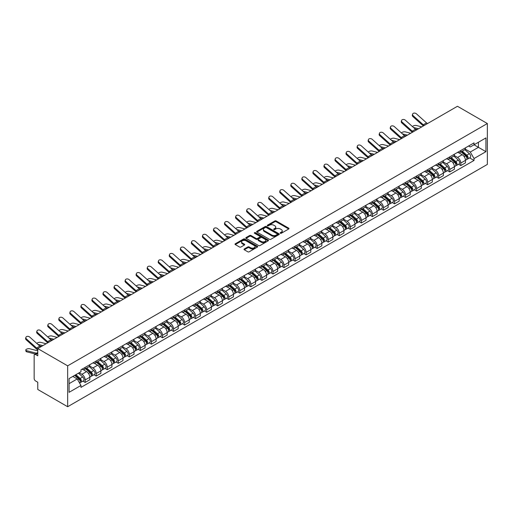 <?xml version="1.0" encoding="UTF-8"?>
<svg xmlns="http://www.w3.org/2000/svg" width="513" height="513" viewBox="0 0 513 513"><rect width="100%" height="100%" fill="white"/><g stroke="black" fill="none" stroke-linecap="round" stroke-linejoin="round"><path stroke-width="0.77" d="M280.354 233.248A0.686 0.398 0 0 0 281.329 233.248L288.716 228.984A0.981 0.571 0 0 0 289.005 228.58A0.981 0.571 0 0 0 288.716 228.176L276.206 220.956A0.981 0.571 0 0 0 274.814 220.956L267.427 225.22A0.686 0.398 0 0 0 268.402 225.778L269.357 225.226A3.149 1.815 0 0 1 273.807 225.226L274.846 225.829A3.149 1.815 0 0 1 275.77 227.118A3.149 1.815 0 0 1 274.846 228.4L273.891 228.952A0.686 0.398 0 0 0 274.865 229.516L275.821 228.965A3.149 1.815 0 0 1 280.271 228.965L281.316 229.561A3.149 1.815 0 0 1 282.233 230.85A3.149 1.815 0 0 1 281.316 232.132L280.354 232.684A0.686 0.398 0 0 0 280.354 233.248L280.354 232.684M244.297 248.972A0.981 0.571 0 0 0 244.008 249.369A0.981 0.571 0 0 0 244.297 249.773L247.805 251.8A0.981 0.571 0 0 0 249.196 251.8L257.398 247.061A0.981 0.571 0 0 0 257.686 246.663A0.981 0.571 0 0 0 257.398 246.259L244.887 239.032A0.981 0.571 0 0 0 243.495 239.032L235.294 243.771A0.981 0.571 0 0 0 235.005 244.175A0.981 0.571 0 0 0 235.294 244.573L239.533 247.022A0.981 0.571 0 0 0 240.924 247.022L244.432 244.996A0.981 0.571 0 0 0 244.72 244.592A0.981 0.571 0 0 0 244.432 244.194L242.335 242.976A2.629 1.52 0 0 1 241.559 241.905A2.629 1.52 0 0 1 243.188 240.501A2.629 1.52 0 0 1 246.054 240.834L254.288 245.586A2.629 1.52 0 0 1 255.057 246.663A2.629 1.52 0 0 1 253.435 248.061A2.629 1.52 0 0 1 250.568 247.734L249.196 246.939A0.981 0.571 0 0 0 247.805 246.939L244.297 248.972L244.297 249.773M67.658 365.833L37.77 348.584L457.461 106.274L487.35 123.53L67.658 365.833L67.658 406.726L487.35 164.416L487.35 123.53M269.428 239.314A0.981 0.571 0 0 0 270.819 239.314L279.021 234.582A0.981 0.571 0 0 0 279.309 234.178A0.981 0.571 0 0 0 279.021 233.781L266.504 226.554A0.981 0.571 0 0 0 265.118 226.554L256.91 231.292A0.981 0.571 0 0 0 256.628 231.69A0.981 0.571 0 0 0 256.91 232.094L269.428 239.314M254.788 233.396A0.686 0.398 0 0 1 255.487 233.492L268.196 240.828L260.008 245.56A0.981 0.571 0 0 1 258.616 245.56L246.105 238.333L246.105 237.532A0.981 0.571 0 0 0 245.817 237.929A0.981 0.571 0 0 0 246.105 238.333M246.105 237.532L249.613 235.505A0.981 0.571 0 0 1 251.004 235.505L256.077 238.436A0.981 0.571 0 0 0 257.468 238.436L259.796 237.089A0.981 0.571 0 0 0 260.085 236.685A0.981 0.571 0 0 0 259.796 236.288L254.512 233.235A0.686 0.398 0 0 1 255.487 232.671L268.209 240.02A0.981 0.571 0 0 1 268.498 240.417A0.981 0.571 0 0 1 268.209 240.821L268.209 240.02M37.77 348.584L37.77 355.817L35.577 354.554A2.001 1.154 -120 0 0 34.576 354.451A2.001 1.154 -120 0 0 34.159 355.368L34.159 378.511A2.001 1.154 -120 0 0 35.577 380.967L37.77 382.23L37.77 389.47L67.658 406.726M460.789 150.514A4.604 2.661 60 0 1 459.84 152.585L464.509 149.886A4.604 2.661 -120 0 0 465.464 147.821M454.159 155.477L457.532 157.427A4.604 2.661 60 0 1 460.789 163.07L465.464 160.37A4.604 2.661 -120 0 0 462.207 154.727L458.866 152.797M465.464 160.37L465.464 162.865L460.789 165.564L458.551 164.269M459.84 152.585A4.604 2.661 60 0 1 457.57 152.374M460.789 163.07L460.789 165.564M449.741 156.895A4.604 2.661 60 0 1 448.792 158.966L453.466 156.266A4.604 2.661 -120 0 0 454.415 154.195M447.503 170.649L449.741 171.945L454.415 169.245L454.415 166.751A4.604 2.661 -120 0 0 451.158 161.108L447.817 159.177M448.792 158.966A4.604 2.661 60 0 1 446.522 158.754M443.11 161.858L446.483 163.807A4.604 2.661 60 0 1 449.741 169.45L449.741 171.945M438.692 163.275A4.604 2.661 60 0 1 437.743 165.34L442.418 162.64A4.604 2.661 -120 0 0 443.367 160.575M436.454 177.03L438.698 178.319L443.367 175.626L443.367 173.131A4.604 2.661 -120 0 0 440.109 167.488L436.768 165.552M437.743 165.34A4.604 2.661 60 0 1 435.473 165.135M432.061 168.232L435.434 170.181A4.604 2.661 60 0 1 438.698 175.824L438.698 178.319M427.65 169.656A4.604 2.661 60 0 1 426.694 171.72L431.369 169.021A4.604 2.661 -120 0 0 432.324 166.956M425.405 183.404L427.65 184.699L432.324 182L432.324 179.505A4.604 2.661 -120 0 0 429.06 173.862L425.719 171.932M426.694 171.72A4.604 2.661 60 0 1 424.424 171.515M421.013 174.612L424.392 176.562A4.604 2.661 60 0 1 427.65 182.205L427.65 184.699M416.601 176.03A4.604 2.661 60 0 1 415.645 178.101L420.32 175.401A4.604 2.661 -120 0 0 421.276 173.33M414.357 189.784L416.601 191.08L421.276 188.38L421.276 185.886A4.604 2.661 -120 0 0 418.018 180.243L414.671 178.312M415.645 178.101A4.604 2.661 60 0 1 413.375 177.889M409.964 180.993L413.343 182.942A4.604 2.661 60 0 1 416.601 188.585L416.601 191.08M405.552 182.41A4.604 2.661 60 0 1 404.597 184.475L409.271 181.782A4.604 2.661 -120 0 0 410.227 179.71M403.308 196.165L405.552 197.454L410.227 194.76L410.227 192.266A4.604 2.661 -120 0 0 406.969 186.623L403.622 184.693M404.597 184.475A4.604 2.661 60 0 1 402.327 184.27M398.915 187.373L402.295 189.323A4.604 2.661 60 0 1 405.552 194.966L405.552 197.454M394.503 188.79A4.604 2.661 60 0 1 393.548 190.855L398.223 188.156A4.604 2.661 -120 0 0 399.178 186.091M392.259 202.539L394.503 203.834L399.178 201.134L399.178 198.64A4.604 2.661 -120 0 0 395.921 192.997L392.573 191.067M393.548 190.855A4.604 2.661 60 0 1 391.278 190.65M387.866 193.747L391.246 195.697A4.604 2.661 60 0 1 394.503 201.34L394.503 203.834M383.455 195.164A4.604 2.661 60 0 1 382.499 197.236L387.174 194.536A4.604 2.661 -120 0 0 388.129 192.471M381.21 208.919L383.455 210.215L388.129 207.515L388.129 205.02A4.604 2.661 -120 0 0 384.872 199.377L381.525 197.447M382.499 197.236A4.604 2.661 60 0 1 380.229 197.024M376.818 200.128L380.197 202.077A4.604 2.661 60 0 1 383.455 207.72L383.455 210.215M372.406 201.545A4.604 2.661 60 0 1 371.45 203.616L376.125 200.916A4.604 2.661 -120 0 0 377.081 198.845M370.168 215.3L372.406 216.595L377.081 213.895L377.081 211.401A4.604 2.661 -120 0 0 373.823 205.758L370.476 203.828M371.45 203.616A4.604 2.661 60 0 1 369.187 203.404M365.775 206.508L369.148 208.458A4.604 2.661 60 0 1 372.406 214.101L372.406 216.595M361.357 207.925A4.604 2.661 60 0 1 360.402 209.99L365.076 207.297A4.604 2.661 -120 0 0 366.032 205.226M359.119 221.68L361.357 222.969L366.032 220.276L366.032 217.781A4.604 2.661 -120 0 0 362.774 212.138L359.427 210.202M360.402 209.99A4.604 2.661 60 0 1 358.138 209.785M354.727 212.889L358.1 214.832A4.604 2.661 60 0 1 361.357 220.475L361.357 222.969M350.308 214.306A4.604 2.661 60 0 1 349.353 216.371L354.028 213.671A4.604 2.661 -120 0 0 354.983 211.606M348.07 228.054L350.308 229.349L354.983 226.65L354.983 224.155A4.604 2.661 -120 0 0 351.726 218.512L348.378 216.582M349.353 216.371A4.604 2.661 60 0 1 347.089 216.165M343.678 219.263L347.051 221.212A4.604 2.661 60 0 1 350.308 226.855L350.308 229.349M339.26 220.68A4.604 2.661 60 0 1 338.304 222.751L342.979 220.051A4.604 2.661 -120 0 0 343.934 217.98M337.022 234.435L339.26 235.73L343.934 233.03L343.934 230.536A4.604 2.661 -120 0 0 340.677 224.893L337.33 222.963M338.304 222.751A4.604 2.661 60 0 1 336.041 222.539M332.629 225.643L336.002 227.592A4.604 2.661 60 0 1 339.26 233.235L339.26 235.73M328.211 227.06A4.604 2.661 60 0 1 327.262 229.131L331.93 226.432A4.604 2.661 -120 0 0 332.886 224.361M325.973 240.815L328.211 242.11L332.886 239.411L332.886 236.916A4.604 2.661 -120 0 0 329.628 231.273L326.281 229.343M327.262 229.131A4.604 2.661 60 0 1 324.992 228.92M321.58 232.023L324.953 233.973A4.604 2.661 60 0 1 328.211 239.616L328.211 242.11M317.162 233.441A4.604 2.661 60 0 1 316.213 235.505L320.888 232.806A4.604 2.661 -120 0 0 321.837 230.741M314.924 247.189L317.162 248.484L321.837 245.785L321.837 243.29A4.604 2.661 -120 0 0 318.579 237.647L315.238 235.717M316.213 235.505A4.604 2.661 60 0 1 313.943 235.3M310.532 238.398L313.905 240.347A4.604 2.661 60 0 1 317.162 245.99L317.162 248.484M306.114 239.815A4.604 2.661 60 0 1 305.164 241.886L309.839 239.186A4.604 2.661 -120 0 0 310.788 237.121M303.876 253.569L306.114 254.865L310.788 252.165L310.788 249.671A4.604 2.661 -120 0 0 307.531 244.028L304.19 242.098M305.164 241.886A4.604 2.661 60 0 1 302.894 241.681M299.483 244.778L302.856 246.727A4.604 2.661 60 0 1 306.114 252.37L306.114 254.865M295.071 246.195A4.604 2.661 60 0 1 294.116 248.266L298.79 245.567A4.604 2.661 -120 0 0 299.739 243.495M292.827 259.95L295.071 261.245L299.746 258.546L299.746 256.051A4.604 2.661 -120 0 0 296.482 250.408L293.141 248.478M294.116 248.266A4.604 2.661 60 0 1 291.846 248.055M288.434 251.158L291.814 253.108A4.604 2.661 60 0 1 295.071 258.751L295.071 261.245M284.022 252.576A4.604 2.661 60 0 1 283.067 254.64L287.742 251.947A4.604 2.661 -120 0 0 288.697 249.876M281.778 266.33L284.022 267.619L288.697 264.926L288.697 262.432A4.604 2.661 -120 0 0 285.44 256.789L282.092 254.852M283.067 254.64A4.604 2.661 60 0 1 280.797 254.435M277.386 257.539L280.765 259.482A4.604 2.661 60 0 1 284.022 265.125L284.022 267.619M272.974 258.956A4.604 2.661 60 0 1 272.018 261.021L276.693 258.321A4.604 2.661 -120 0 0 277.648 256.256M270.729 272.704L272.974 274L277.648 271.3L277.648 268.806A4.604 2.661 -120 0 0 274.391 263.163L271.044 261.232M272.018 261.021A4.604 2.661 60 0 1 269.748 260.816M266.337 263.913L269.716 265.862A4.604 2.661 60 0 1 272.974 271.505L272.974 274M261.925 265.33A4.604 2.661 60 0 1 260.97 267.401L265.644 264.702A4.604 2.661 -120 0 0 266.6 262.63M259.681 279.085L261.925 280.38L266.6 277.68L266.6 275.186A4.604 2.661 -120 0 0 263.342 269.543L259.995 267.613M260.97 267.401A4.604 2.661 60 0 1 258.699 267.19M255.288 270.293L258.667 272.243A4.604 2.661 60 0 1 261.925 277.886L261.925 280.38M250.876 271.71A4.604 2.661 60 0 1 249.921 273.782L254.595 271.082A4.604 2.661 -120 0 0 255.551 269.011M248.632 285.465L250.876 286.761L255.551 284.061L255.551 281.566A4.604 2.661 -120 0 0 252.293 275.923L248.946 273.993M249.921 273.782A4.604 2.661 60 0 1 247.651 273.57M244.239 276.674L247.619 278.623A4.604 2.661 60 0 1 250.876 284.266L250.876 286.761M239.827 278.091A4.604 2.661 60 0 1 238.872 280.156L243.547 277.456A4.604 2.661 -120 0 0 244.502 275.391M237.583 291.839L239.827 293.135L244.502 290.435L244.502 287.94A4.604 2.661 -120 0 0 241.245 282.304L237.897 280.367M238.872 280.156A4.604 2.661 60 0 1 236.602 279.951M233.191 283.048L236.57 284.997A4.604 2.661 60 0 1 239.827 290.64L239.827 293.135M228.779 284.465A4.604 2.661 60 0 1 227.823 286.536L232.498 283.836A4.604 2.661 -120 0 0 233.453 281.772M226.541 298.22L228.779 299.515L233.453 296.815L233.453 294.321A4.604 2.661 -120 0 0 230.196 288.678L226.849 286.748M227.823 286.536A4.604 2.661 60 0 1 225.56 286.331M222.148 289.428L225.521 291.378A4.604 2.661 60 0 1 228.779 297.021L228.779 299.515M217.73 290.845A4.604 2.661 60 0 1 216.775 292.917L221.449 290.217A4.604 2.661 -120 0 0 222.405 288.146M215.492 304.6L217.73 305.895L222.405 303.196L222.405 300.701A4.604 2.661 -120 0 0 219.147 295.058L215.8 293.128M216.775 292.917A4.604 2.661 60 0 1 214.511 292.705M211.099 295.809L214.472 297.758A4.604 2.661 60 0 1 217.73 303.401L217.73 305.895M206.681 297.226A4.604 2.661 60 0 1 205.726 299.291L210.401 296.597A4.604 2.661 -120 0 0 211.356 294.526M204.443 310.981L206.681 312.27L211.356 309.576L211.356 307.082A4.604 2.661 -120 0 0 208.098 301.439L204.751 299.502M205.726 299.291A4.604 2.661 60 0 1 203.462 299.085M200.051 302.189L203.424 304.138A4.604 2.661 60 0 1 206.681 309.775L206.681 312.27M195.633 303.606A4.604 2.661 60 0 1 194.684 305.671L199.352 302.971A4.604 2.661 -120 0 0 200.307 300.907M193.395 317.355L195.633 318.65L200.307 315.95L200.307 313.456A4.604 2.661 -120 0 0 197.05 307.813L193.702 305.883M194.684 305.671A4.604 2.661 60 0 1 192.413 305.466M189.002 308.563L192.375 310.512A4.604 2.661 60 0 1 195.633 316.155L195.633 318.65M184.584 309.98A4.604 2.661 60 0 1 183.635 312.051L188.309 309.352A4.604 2.661 -120 0 0 189.259 307.281M182.346 323.735L184.584 325.03L189.259 322.331L189.259 319.836A4.604 2.661 -120 0 0 186.001 314.193L182.66 312.263M183.635 312.051A4.604 2.661 60 0 1 181.365 311.84M177.953 314.944L181.326 316.893A4.604 2.661 60 0 1 184.584 322.536L184.584 325.03M173.535 316.361A4.604 2.661 60 0 1 172.586 318.432L177.261 315.732A4.604 2.661 -120 0 0 178.21 313.661M171.297 330.115L173.535 331.411L178.21 328.711L178.21 326.217A4.604 2.661 -120 0 0 174.952 320.574L171.611 318.644M172.586 318.432A4.604 2.661 60 0 1 170.316 318.22M166.905 321.324L170.278 323.273A4.604 2.661 60 0 1 173.535 328.916L173.535 331.411M162.493 322.741A4.604 2.661 60 0 1 161.537 324.806L166.212 322.106A4.604 2.661 -120 0 0 167.161 320.041M160.248 336.496L162.493 337.785L167.161 335.085L167.161 332.591A4.604 2.661 -120 0 0 163.903 326.954L160.563 325.018M161.537 324.806A4.604 2.661 60 0 1 159.267 324.601M155.856 327.698L159.235 329.647A4.604 2.661 60 0 1 162.493 335.29L162.493 337.785M151.444 329.115A4.604 2.661 60 0 1 150.489 331.186L155.163 328.487A4.604 2.661 -120 0 0 156.119 326.422M149.2 342.87L151.444 344.165L156.119 341.466L156.119 338.971A4.604 2.661 -120 0 0 152.861 333.328L149.514 331.398M150.489 331.186A4.604 2.661 60 0 1 148.219 330.981M144.807 334.078L148.186 336.028A4.604 2.661 60 0 1 151.444 341.671L151.444 344.165M140.395 335.496A4.604 2.661 60 0 1 139.44 337.567L144.115 334.867A4.604 2.661 -120 0 0 145.07 332.796M138.151 349.25L140.395 350.546L145.07 347.846L145.07 345.352A4.604 2.661 -120 0 0 141.812 339.709L138.465 337.778M139.44 337.567A4.604 2.661 60 0 1 137.17 337.355M133.758 340.459L137.138 342.408A4.604 2.661 60 0 1 140.395 348.051L140.395 350.546M129.347 341.876A4.604 2.661 60 0 1 128.391 343.941L133.066 341.248A4.604 2.661 -120 0 0 134.021 339.176M127.102 355.631L129.347 356.92L134.021 354.226L134.021 351.732A4.604 2.661 -120 0 0 130.764 346.089L127.416 344.152M128.391 343.941A4.604 2.661 60 0 1 126.121 343.736M122.71 346.839L126.089 348.789A4.604 2.661 60 0 1 129.347 354.425L129.347 356.92M118.298 348.256A4.604 2.661 60 0 1 117.342 350.321L122.017 347.622A4.604 2.661 -120 0 0 122.973 345.557M116.053 362.005L118.298 363.3L122.973 360.601L122.973 358.106A4.604 2.661 -120 0 0 119.715 352.463L116.368 350.533M117.342 350.321A4.604 2.661 60 0 1 115.072 350.116M111.661 353.213L115.04 355.163A4.604 2.661 60 0 1 118.298 360.806L118.298 363.3M107.249 354.63A4.604 2.661 60 0 1 106.294 356.702L110.968 354.002A4.604 2.661 -120 0 0 111.924 351.937M105.005 368.385L107.249 369.681L111.924 366.981L111.924 364.486A4.604 2.661 -120 0 0 108.666 358.844L105.319 356.913M106.294 356.702A4.604 2.661 60 0 1 104.024 356.49M100.612 359.594L103.992 361.543A4.604 2.661 60 0 1 107.249 367.186L107.249 369.681M96.2 361.011A4.604 2.661 60 0 1 95.245 363.082L99.92 360.382A4.604 2.661 -120 0 0 100.875 358.311M93.962 374.766L96.2 376.061L100.875 373.361L100.875 370.867A4.604 2.661 -120 0 0 97.617 365.224L94.27 363.294M95.245 363.082A4.604 2.661 60 0 1 92.981 362.871M89.57 365.974L92.943 367.924A4.604 2.661 60 0 1 96.2 373.567L96.2 376.061M85.152 367.391A4.604 2.661 60 0 1 84.196 369.456L88.871 366.757A4.604 2.661 -120 0 0 89.826 364.692M82.914 381.146L85.152 382.435L89.826 379.735L89.826 377.247A4.604 2.661 -120 0 0 86.569 371.604L83.221 369.668M84.196 369.456A4.604 2.661 60 0 1 81.933 369.251M79.201 372.746L81.894 374.298A4.604 2.661 60 0 1 85.152 379.941L85.152 382.435M468.619 146L470.28 146.962L485.933 137.92L478.424 142.255L478.424 147.327L470.28 152.028L465.208 149.097M69.075 383.666L77.219 378.96L80.971 385.462L69.075 392.33L69.075 378.594L80.971 371.726L80.971 369.802L474.038 142.87L474.038 144.794L485.933 151.662L474.038 158.53L470.28 152.028M485.933 137.92L485.933 151.662M80.971 385.462L80.971 387.386L474.038 160.454L474.038 158.53M77.219 378.96L72.827 376.427M469.6 157.889L474.038 160.454M280.63 233.344L281.316 232.947A3.149 1.815 0 0 0 282.233 231.664L282.233 230.85M275.77 227.118L275.77 227.932A3.149 1.815 0 0 1 274.846 229.215L274.166 229.612M288.704 228.99L276.206 221.77A0.981 0.571 0 0 0 274.814 221.77L267.703 225.88M279.008 234.588L266.504 227.368A0.981 0.571 0 0 0 265.118 227.368L256.923 232.1L256.91 231.292M277.283 234.46A0.686 0.398 0 0 0 277.283 233.896L266.298 227.554A0.686 0.398 0 0 0 265.324 227.554L264.317 228.138A3.149 1.815 0 0 0 263.393 229.42A3.149 1.815 0 0 0 264.317 230.709L271.826 235.044A3.149 1.815 0 0 0 276.276 235.044L277.283 234.46L277.283 235.275A0.686 0.398 0 0 0 277.482 234.999L277.482 234.178M263.393 229.42L263.393 230.241A3.149 1.815 0 0 0 264.317 231.523L264.317 230.709M277.283 235.275L276.276 235.858A3.149 1.815 0 0 1 271.826 235.858L264.317 231.523M246.118 238.34L249.613 236.32L249.613 235.505M260.085 236.685L260.085 237.506A0.981 0.571 0 0 1 259.796 237.904L257.468 239.25A0.981 0.571 0 0 1 256.077 239.25L251.004 236.32A0.981 0.571 0 0 0 249.613 236.32M261.348 241.476A2.629 1.52 0 0 0 264.208 241.803A2.629 1.52 0 0 0 265.837 240.398A2.629 1.52 0 0 0 265.061 239.327L262.162 237.654A0.981 0.571 0 0 0 260.771 237.654L258.443 238.994A0.981 0.571 0 0 0 258.154 239.398A0.981 0.571 0 0 0 258.443 239.795L261.348 241.476L261.348 242.29A2.629 1.52 0 0 0 264.208 242.623A2.629 1.52 0 0 0 265.837 241.219L265.837 240.398M258.154 239.398L258.154 240.212A0.981 0.571 0 0 0 258.443 240.616L258.443 239.795M261.348 242.29L258.443 240.616M255.057 246.663L255.057 247.478A2.629 1.52 0 0 1 253.435 248.882A2.629 1.52 0 0 1 250.568 248.555L249.196 247.76A0.981 0.571 0 0 0 247.805 247.76L244.31 249.78M241.559 241.905L241.559 242.726A2.629 1.52 0 0 0 242.335 243.797L242.335 242.976M244.419 245.002L242.335 243.797M257.398 246.259L257.398 247.061L244.887 239.853A0.981 0.571 0 0 0 243.495 239.853L235.307 244.579L235.294 243.771M421.769 126.884L416.325 125.486A2.302 0.923 -11.9 0 0 414.1 125.621A2.302 0.923 -11.9 0 0 412.497 126.596M461.11 151.848L465.612 155.869A2.501 1.443 60 0 1 466.4 159.735L465.464 160.28M461.232 151.957L463.348 153.182M461.565 151.585L466.574 156.055A1.199 0.693 60 0 1 466.952 157.914A1.199 0.693 60 0 1 466.843 157.959M462.316 151.155L466.817 155.17A2.501 1.443 60 0 1 467.606 159.043A2.501 1.443 60 0 1 466.849 159.126M464.823 149.649L469.369 153.701A2.501 1.443 60 0 1 470.152 157.574L467.606 159.043M417.184 129.526L415.184 129.013M418.512 128.763L413.465 127.468M427.521 123.562A3.706 2.142 60 0 1 426.521 122.896L416.434 113.835A2.302 1.635 15.6 0 0 414.164 113.091A2.302 1.635 15.6 0 0 412.587 114.155A2.302 1.635 15.6 0 0 413.177 115.72L412.927 116.598A2.302 1.635 -164.4 0 1 412.337 115.04L412.587 114.155M424.264 125.441A3.706 2.142 60 0 1 423.263 124.774L413.177 115.72M423.379 125.954A5.008 2.892 60 0 1 423.02 125.659L412.927 116.598M410.721 133.265L405.276 131.867A2.302 0.923 -11.9 0 0 403.051 132.001A2.302 0.923 -11.9 0 0 401.448 132.976M450.061 158.228L454.563 162.243A2.501 1.443 60 0 1 455.352 166.116L454.415 166.654M450.183 158.337L452.299 159.556M450.517 157.966L455.525 162.435A1.199 0.693 60 0 1 455.903 164.295A1.199 0.693 60 0 1 455.794 164.34M451.267 157.536L455.768 161.55A2.501 1.443 60 0 1 456.557 165.423A2.501 1.443 60 0 1 455.8 165.5M453.774 156.029L458.321 160.075A2.501 1.443 60 0 1 459.103 163.948L456.557 165.423M406.136 135.907L404.141 135.394M407.463 135.143L402.416 133.848M399.672 139.639L394.228 138.241A2.302 0.923 -11.9 0 0 392.003 138.382A2.302 0.923 -11.9 0 0 390.399 139.356M439.013 164.609L443.514 168.623A2.501 1.443 60 0 1 444.303 172.496L443.367 173.035M439.134 164.711L441.251 165.936M439.468 164.346L444.476 168.815A1.199 0.693 60 0 1 444.854 170.675A1.199 0.693 60 0 1 444.745 170.714M440.218 163.91L444.72 167.931A2.501 1.443 60 0 1 445.508 171.804A2.501 1.443 60 0 1 444.752 171.881M442.732 162.403L447.272 166.456A2.501 1.443 60 0 1 448.054 170.329L445.508 171.804M395.093 142.287L393.093 141.774M396.414 141.524L391.368 140.222M416.473 129.936A3.706 2.142 60 0 1 415.472 129.27L405.385 120.215A2.302 1.635 15.6 0 0 403.115 119.471A2.302 1.635 15.6 0 0 401.538 120.536A2.302 1.635 15.6 0 0 402.128 122.094L401.878 122.979A2.302 1.635 -164.4 0 1 401.288 121.421L401.538 120.536M413.215 131.822A3.706 2.142 60 0 1 412.215 131.155L402.128 122.094M412.33 132.335A5.008 2.892 60 0 1 411.971 132.033L401.878 122.979M405.424 136.317A3.706 2.142 60 0 1 404.424 135.65L394.337 126.596A2.302 1.635 15.6 0 0 392.067 125.852A2.302 1.635 15.6 0 0 390.489 126.916A2.302 1.635 15.6 0 0 391.079 128.474L390.829 129.359A2.302 1.635 -164.4 0 1 390.239 127.801L390.489 126.916M402.166 138.196A3.706 2.142 60 0 1 401.166 137.529L391.079 128.474M401.281 138.715A5.008 2.892 60 0 1 400.922 138.414L390.829 129.359M388.623 146.019L383.185 144.621A2.302 0.923 -11.9 0 0 380.954 144.756A2.302 0.923 -11.9 0 0 379.351 145.737M427.964 170.983L432.465 175.004A2.501 1.443 60 0 1 433.254 178.877L432.318 179.415M428.086 171.092L430.202 172.317M428.419 170.72L433.427 175.196A1.199 0.693 60 0 1 433.806 177.049A1.199 0.693 60 0 1 433.697 177.094M429.169 170.29L433.671 174.305A2.501 1.443 60 0 1 434.46 178.178A2.501 1.443 60 0 1 433.703 178.261M431.683 168.783L436.223 172.836A2.501 1.443 60 0 1 437.005 176.709L434.46 178.178M384.045 148.661L382.044 148.148M385.366 147.898L380.319 146.603M377.574 152.399L372.137 151.002A2.302 0.923 -11.9 0 0 369.905 151.136A2.302 0.923 -11.9 0 0 368.302 152.111M416.922 177.363L421.423 181.384A2.501 1.443 60 0 1 422.205 185.251L421.269 185.789M417.037 177.472L419.159 178.691M417.37 177.1L422.385 181.57A1.199 0.693 60 0 1 422.757 183.43A1.199 0.693 60 0 1 422.648 183.474M418.121 176.671L422.622 180.685A2.501 1.443 60 0 1 423.411 184.558A2.501 1.443 60 0 1 422.654 184.635M420.634 175.164L425.174 179.217A2.501 1.443 60 0 1 425.963 183.083L423.411 184.558M372.996 155.041L370.995 154.528M374.317 154.278L369.27 152.983M366.526 158.78L361.088 157.376A2.302 0.923 -11.9 0 0 358.856 157.517A2.302 0.923 -11.9 0 0 357.253 158.491M405.873 183.744L410.374 187.758A2.501 1.443 60 0 1 411.157 191.631L410.227 192.17M405.988 183.846L408.111 185.071M406.322 183.481L411.336 187.95A1.199 0.693 60 0 1 411.708 189.81A1.199 0.693 60 0 1 411.599 189.855M407.072 183.045L411.573 187.065A2.501 1.443 60 0 1 412.362 190.939A2.501 1.443 60 0 1 411.606 191.016M409.586 181.538L414.126 185.591A2.501 1.443 60 0 1 414.914 189.464L412.362 190.939M361.947 161.422L359.946 160.909M363.268 160.659L358.221 159.363M394.375 142.697A3.706 2.142 60 0 1 393.375 142.03L383.288 132.97A2.302 1.635 15.6 0 0 381.018 132.226A2.302 1.635 15.6 0 0 379.44 133.297A2.302 1.635 15.6 0 0 380.03 134.855L379.78 135.733A2.302 1.635 -164.4 0 1 379.19 134.175L379.44 133.297M391.118 144.576A3.706 2.142 60 0 1 390.117 143.909L380.03 134.855M390.233 145.089A5.008 2.892 60 0 1 389.874 144.794L379.78 135.733M383.333 149.078A3.706 2.142 60 0 1 382.326 148.404L372.239 139.35A2.302 1.635 15.6 0 0 369.969 138.606A2.302 1.635 15.6 0 0 368.392 139.671A2.302 1.635 15.6 0 0 368.982 141.229L368.738 142.114A2.302 1.635 -164.4 0 1 368.142 140.556L368.392 139.671M380.069 150.957A3.706 2.142 60 0 1 379.069 150.29L368.982 141.229M379.184 151.47A5.008 2.892 60 0 1 378.825 151.168L368.738 142.114M372.284 155.452A3.706 2.142 60 0 1 371.284 154.785L361.19 145.73A2.302 1.635 15.6 0 0 358.927 144.987A2.302 1.635 15.6 0 0 357.343 146.051A2.302 1.635 15.6 0 0 357.933 147.609L357.689 148.494A2.302 1.635 -164.4 0 1 357.099 146.936L357.343 146.051M369.027 157.337A3.706 2.142 60 0 1 368.026 156.67L357.933 147.609M368.135 157.85A5.008 2.892 60 0 1 367.776 157.549L357.689 148.494M355.477 165.154L350.039 163.756A2.302 0.923 -11.9 0 0 347.808 163.891A2.302 0.923 -11.9 0 0 346.204 164.872M394.824 190.124L399.326 194.138A2.501 1.443 60 0 1 400.108 198.012L399.178 198.55M394.939 190.227L397.062 191.452M395.273 189.861L400.287 194.331A1.199 0.693 60 0 1 400.666 196.19A1.199 0.693 60 0 1 400.55 196.229M396.023 189.425L400.525 193.446A2.501 1.443 60 0 1 401.313 197.313A2.501 1.443 60 0 1 400.557 197.396M398.537 187.918L403.077 191.971A2.501 1.443 60 0 1 403.866 195.844L401.313 197.313M350.898 167.802L348.898 167.283M352.219 167.039L347.173 165.737M361.235 161.832A3.706 2.142 60 0 1 360.235 161.165L350.142 152.111A2.302 1.635 15.6 0 0 347.878 151.367A2.302 1.635 15.6 0 0 346.294 152.432A2.302 1.635 15.6 0 0 346.884 153.99L346.641 154.875A2.302 1.635 -164.4 0 1 346.051 153.31L346.294 152.432M357.978 163.711A3.706 2.142 60 0 1 356.977 163.044L346.884 153.99M357.086 164.224A5.008 2.892 60 0 1 356.727 163.929L346.641 154.875M344.428 171.534L338.99 170.136A2.302 0.923 -11.9 0 0 336.759 170.271A2.302 0.923 -11.9 0 0 335.156 171.246M383.775 196.498L388.277 200.519A2.501 1.443 60 0 1 389.059 204.392L388.129 204.931M383.891 196.607L386.013 197.832M384.231 196.235L389.239 200.705A1.199 0.693 60 0 1 389.617 202.564A1.199 0.693 60 0 1 389.508 202.609M384.981 195.806L389.482 199.82A2.501 1.443 60 0 1 390.265 203.693A2.501 1.443 60 0 1 389.508 203.776M387.488 194.299L392.028 198.351A2.501 1.443 60 0 1 392.817 202.225L390.265 203.693M339.85 174.176L337.849 173.663M341.171 173.413L336.124 172.118M350.187 168.213A3.706 2.142 60 0 1 349.186 167.546L339.093 158.485A2.302 1.635 15.6 0 0 336.829 157.741A2.302 1.635 15.6 0 0 335.245 158.806A2.302 1.635 15.6 0 0 335.835 160.37L335.592 161.249A2.302 1.635 -164.4 0 1 335.002 159.69L335.245 158.806M346.929 170.092A3.706 2.142 60 0 1 345.929 169.425L335.835 160.37M346.038 170.605A5.008 2.892 60 0 1 345.679 170.31L335.592 161.249M333.379 177.915L327.942 176.517A2.302 0.923 -11.9 0 0 325.71 176.652A2.302 0.923 -11.9 0 0 324.107 177.626M372.727 202.879L377.228 206.893A2.501 1.443 60 0 1 378.01 210.766L377.081 211.305M372.842 202.988L374.965 204.206M373.182 202.616L378.19 207.085A1.199 0.693 60 0 1 378.568 208.945A1.199 0.693 60 0 1 378.459 208.99M373.932 202.186L378.434 206.2A2.501 1.443 60 0 1 379.216 210.074A2.501 1.443 60 0 1 378.459 210.15M376.439 200.679L380.979 204.725A2.501 1.443 60 0 1 381.768 208.599L379.216 210.074M328.801 180.557L326.8 180.044M330.122 179.794L325.075 178.498M339.138 174.587A3.706 2.142 60 0 1 338.138 173.92L328.044 164.865A2.302 1.635 15.6 0 0 325.781 164.122A2.302 1.635 15.6 0 0 324.197 165.186A2.302 1.635 15.6 0 0 324.787 166.744L324.543 167.629A2.302 1.635 -164.4 0 1 323.953 166.071L324.197 165.186M335.88 176.472A3.706 2.142 60 0 1 334.88 175.805L324.787 166.744M334.989 176.985A5.008 2.892 60 0 1 334.63 176.684L324.543 167.629M322.331 184.289L316.893 182.891A2.302 0.923 -11.9 0 0 314.661 183.032A2.302 0.923 -11.9 0 0 313.058 184.007M361.678 209.259L366.179 213.273A2.501 1.443 60 0 1 366.968 217.146L366.032 217.685M361.8 209.362L363.916 210.586M362.133 208.996L367.141 213.466A1.199 0.693 60 0 1 367.52 215.325A1.199 0.693 60 0 1 367.411 215.364M362.883 208.56L367.385 212.581A2.501 1.443 60 0 1 368.167 216.454A2.501 1.443 60 0 1 367.411 216.531M365.391 207.053L369.931 211.106A2.501 1.443 60 0 1 370.719 214.979L368.167 216.454M317.752 186.937L315.751 186.424M319.073 186.174L314.033 184.872M328.089 180.967A3.706 2.142 60 0 1 327.089 180.3L316.996 171.246A2.302 1.635 15.6 0 0 314.732 170.502A2.302 1.635 15.6 0 0 313.148 171.566A2.302 1.635 15.6 0 0 313.738 173.125L313.494 174.01A2.302 1.635 -164.4 0 1 312.904 172.451L313.148 171.566M324.832 182.852A3.706 2.142 60 0 1 323.831 182.179L313.738 173.125M323.94 183.365A5.008 2.892 60 0 1 323.581 183.064L313.494 174.01M311.282 190.669L305.844 189.271A2.302 0.923 -11.9 0 0 303.613 189.406A2.302 0.923 -11.9 0 0 302.016 190.387M350.629 215.633L355.131 219.654A2.501 1.443 60 0 1 355.919 223.527L354.983 224.066M350.751 215.742L352.867 216.967M351.084 215.377L356.093 219.846A1.199 0.693 60 0 1 356.471 221.699A1.199 0.693 60 0 1 356.362 221.744M351.835 214.941L356.336 218.955A2.501 1.443 60 0 1 357.119 222.828A2.501 1.443 60 0 1 356.362 222.911M354.342 213.434L358.882 217.486A2.501 1.443 60 0 1 359.671 221.359L357.119 222.828M306.703 193.318L304.703 192.798M308.024 192.548L302.984 191.253M317.04 187.348A3.706 2.142 60 0 1 316.04 186.681L305.947 177.62A2.302 1.635 15.6 0 0 303.683 176.876A2.302 1.635 15.6 0 0 302.099 177.947A2.302 1.635 15.6 0 0 302.689 179.505L302.446 180.384A2.302 1.635 -164.4 0 1 301.856 178.825L302.099 177.947M313.783 189.226A3.706 2.142 60 0 1 312.783 188.56L302.689 179.505M312.892 189.739A5.008 2.892 60 0 1 312.539 189.444L302.446 180.384M300.233 197.05L294.795 195.652A2.302 0.923 -11.9 0 0 292.564 195.786A2.302 0.923 -11.9 0 0 290.967 196.761M339.58 222.014L344.082 226.034A2.501 1.443 60 0 1 344.871 229.901L343.934 230.44M339.702 222.123L341.818 223.347M340.036 221.751L345.044 226.22A1.199 0.693 60 0 1 345.422 228.08A1.199 0.693 60 0 1 345.313 228.125M340.786 221.321L345.287 225.335A2.501 1.443 60 0 1 346.07 229.208A2.501 1.443 60 0 1 345.32 229.292M343.293 219.814L347.833 223.867A2.501 1.443 60 0 1 348.622 227.734L346.07 229.208M295.655 199.692L293.654 199.179M296.976 198.929L291.935 197.633M305.992 193.728A3.706 2.142 60 0 1 304.991 193.061L294.898 184A2.302 1.635 15.6 0 0 292.634 183.256A2.302 1.635 15.6 0 0 291.051 184.321A2.302 1.635 15.6 0 0 291.64 185.879L291.397 186.764A2.302 1.635 -164.4 0 1 290.807 185.206L291.051 184.321M302.734 195.607A3.706 2.142 60 0 1 301.734 194.94L291.64 185.879M301.843 196.12A5.008 2.892 60 0 1 301.49 195.819L291.397 186.764M289.191 203.43L283.747 202.026A2.302 0.923 -11.9 0 0 281.522 202.167A2.302 0.923 -11.9 0 0 279.918 203.142M328.532 228.394L333.033 232.408A2.501 1.443 60 0 1 333.822 236.281L332.886 236.82M328.653 228.497L330.77 229.721M328.987 228.131L333.995 232.601A1.199 0.693 60 0 1 334.373 234.46A1.199 0.693 60 0 1 334.264 234.505M329.737 227.695L334.239 231.716A2.501 1.443 60 0 1 335.027 235.589A2.501 1.443 60 0 1 334.271 235.666M332.244 226.188L336.791 230.241A2.501 1.443 60 0 1 337.573 234.114L335.027 235.589M284.606 206.072L282.605 205.559M285.927 205.309L280.887 204.014M294.943 200.102A3.706 2.142 60 0 1 293.943 199.435L283.856 190.381A2.302 1.635 15.6 0 0 281.586 189.637A2.302 1.635 15.6 0 0 280.008 190.701A2.302 1.635 15.6 0 0 280.598 192.26L280.348 193.144A2.302 1.635 -164.4 0 1 279.758 191.586L280.008 190.701M291.685 201.987A3.706 2.142 60 0 1 290.685 201.32L280.598 192.26M290.8 202.5A5.008 2.892 60 0 1 290.441 202.199L280.348 193.144M278.142 209.804L272.698 208.406A2.302 0.923 -11.9 0 0 270.473 208.547A2.302 0.923 -11.9 0 0 268.87 209.522M317.483 234.774L321.984 238.789A2.501 1.443 60 0 1 322.773 242.662L321.837 243.2M317.605 234.877L319.721 236.102M317.938 234.512L322.946 238.981A1.199 0.693 60 0 1 323.325 240.841A1.199 0.693 60 0 1 323.216 240.879M318.688 234.075L323.19 238.096A2.501 1.443 60 0 1 323.979 241.963A2.501 1.443 60 0 1 323.222 242.046M321.196 232.569L325.742 236.621A2.501 1.443 60 0 1 326.524 240.494L323.979 241.963M273.557 212.453L271.557 211.933M274.885 211.689L269.838 210.388M283.894 206.482A3.706 2.142 60 0 1 282.894 205.816L272.807 196.761A2.302 1.635 15.6 0 0 270.537 196.017A2.302 1.635 15.6 0 0 268.959 197.082A2.302 1.635 15.6 0 0 269.549 198.64L269.299 199.525A2.302 1.635 -164.4 0 1 268.709 197.96L268.959 197.082M280.637 208.361A3.706 2.142 60 0 1 279.636 207.694L269.549 198.64M279.752 208.874A5.008 2.892 60 0 1 279.393 208.579L269.299 199.525M267.093 216.185L261.649 214.787A2.302 0.923 -11.9 0 0 259.424 214.921A2.302 0.923 -11.9 0 0 257.821 215.896M306.434 241.148L310.936 245.169A2.501 1.443 60 0 1 311.724 249.042L310.788 249.581M306.556 241.257L308.672 242.482M306.889 240.886L311.898 245.355A1.199 0.693 60 0 1 312.276 247.215A1.199 0.693 60 0 1 312.167 247.26M307.64 240.456L312.141 244.47A2.501 1.443 60 0 1 312.93 248.343A2.501 1.443 60 0 1 312.173 248.427M310.153 238.949L314.693 243.002A2.501 1.443 60 0 1 315.476 246.875L312.93 248.343M262.509 218.827L260.514 218.314M263.836 218.063L258.789 216.768M272.845 212.863A3.706 2.142 60 0 1 271.845 212.196L261.758 203.135A2.302 1.635 15.6 0 0 259.488 202.391A2.302 1.635 15.6 0 0 257.911 203.462A2.302 1.635 15.6 0 0 258.501 205.02L258.251 205.899A2.302 1.635 -164.4 0 1 257.661 204.341L257.911 203.462M269.588 214.742A3.706 2.142 60 0 1 268.588 214.075L258.501 205.02M268.703 215.255A5.008 2.892 60 0 1 268.344 214.96L258.251 205.899M256.045 222.565L250.607 221.167A2.302 0.923 -11.9 0 0 248.375 221.302A2.302 0.923 -11.9 0 0 246.772 222.276M295.385 247.529L299.887 251.543A2.501 1.443 60 0 1 300.676 255.416L299.739 255.955M295.507 247.638L297.623 248.856M295.841 247.266L300.849 251.736A1.199 0.693 60 0 1 301.227 253.595A1.199 0.693 60 0 1 301.118 253.64M296.591 246.836L301.093 250.851A2.501 1.443 60 0 1 301.881 254.724A2.501 1.443 60 0 1 301.125 254.801M299.105 245.329L303.645 249.382A2.501 1.443 60 0 1 304.427 253.249L301.881 254.724M251.466 225.207L249.465 224.694M252.787 224.444L247.741 223.149M261.797 219.243A3.706 2.142 60 0 1 260.796 218.57L250.71 209.516A2.302 1.635 15.6 0 0 248.439 208.772A2.302 1.635 15.6 0 0 246.862 209.836A2.302 1.635 15.6 0 0 247.452 211.394L247.202 212.279A2.302 1.635 -164.4 0 1 246.612 210.721L246.862 209.836M258.539 221.122A3.706 2.142 60 0 1 257.539 220.455L247.452 211.394M257.654 221.635A5.008 2.892 60 0 1 257.295 221.334L247.202 212.279M244.996 228.939L239.558 227.541A2.302 0.923 -11.9 0 0 237.327 227.682A2.302 0.923 -11.9 0 0 235.724 228.657M284.337 253.909L288.845 257.924A2.501 1.443 60 0 1 289.627 261.797L288.691 262.335M284.459 254.012L286.581 255.237M284.792 253.646L289.807 258.116A1.199 0.693 60 0 1 290.178 259.976A1.199 0.693 60 0 1 290.069 260.02M285.542 253.21L290.044 257.231A2.501 1.443 60 0 1 290.833 261.104A2.501 1.443 60 0 1 290.076 261.181M288.056 251.703L292.596 255.756A2.501 1.443 60 0 1 293.378 259.629L290.833 261.104M240.417 231.587L238.417 231.074M241.738 230.824L236.692 229.523M250.748 225.617A3.706 2.142 60 0 1 249.748 224.951L239.661 215.896A2.302 1.635 15.6 0 0 237.391 215.152A2.302 1.635 15.6 0 0 235.813 216.217A2.302 1.635 15.6 0 0 236.403 217.775L236.153 218.66A2.302 1.635 -164.4 0 1 235.563 217.102L235.813 216.217M247.49 227.503A3.706 2.142 60 0 1 246.49 226.829L236.403 217.775M246.606 228.016A5.008 2.892 60 0 1 246.246 227.714L236.153 218.66M233.947 235.32L228.509 233.922A2.302 0.923 -11.9 0 0 226.278 234.056A2.302 0.923 -11.9 0 0 224.675 235.037M273.294 260.283L277.796 264.304A2.501 1.443 60 0 1 278.578 268.177L277.648 268.716M273.41 260.392L275.532 261.617M273.743 260.027L278.758 264.496A1.199 0.693 60 0 1 279.13 266.35A1.199 0.693 60 0 1 279.021 266.394M274.493 259.591L278.995 263.605A2.501 1.443 60 0 1 279.784 267.478A2.501 1.443 60 0 1 279.027 267.562M277.007 258.084L281.547 262.137A2.501 1.443 60 0 1 282.336 266.01L279.784 267.478M229.369 237.968L227.368 237.448M230.69 237.205L225.643 235.903M239.706 231.998A3.706 2.142 60 0 1 238.705 231.331L228.612 222.27A2.302 1.635 15.6 0 0 226.348 221.533A2.302 1.635 15.6 0 0 224.765 222.597A2.302 1.635 15.6 0 0 225.354 224.155L225.111 225.034A2.302 1.635 -164.4 0 1 224.521 223.476L224.765 222.597M236.448 233.877A3.706 2.142 60 0 1 235.441 233.21L225.354 224.155M235.557 234.39A5.008 2.892 60 0 1 235.198 234.095L225.111 225.034M222.899 241.7L217.461 240.302A2.302 0.923 -11.9 0 0 215.229 240.437A2.302 0.923 -11.9 0 0 213.626 241.411M262.246 266.664L266.747 270.684A2.501 1.443 60 0 1 267.529 274.551L266.6 275.096M262.361 266.773L264.484 267.998M262.694 266.401L267.709 270.87A1.199 0.693 60 0 1 268.087 272.73A1.199 0.693 60 0 1 267.972 272.775M263.445 265.971L267.946 269.985A2.501 1.443 60 0 1 268.735 273.859A2.501 1.443 60 0 1 267.978 273.942M265.958 264.464L270.498 268.517A2.501 1.443 60 0 1 271.287 272.384L268.735 273.859M218.32 244.342L216.319 243.829M219.641 243.579L214.594 242.283M228.657 238.378A3.706 2.142 60 0 1 227.657 237.711L217.563 228.651A2.302 1.635 15.6 0 0 215.3 227.907A2.302 1.635 15.6 0 0 213.716 228.971A2.302 1.635 15.6 0 0 214.306 230.536L214.062 231.414A2.302 1.635 -164.4 0 1 213.472 229.856L213.716 228.971M225.399 240.257A3.706 2.142 60 0 1 224.399 239.59L214.306 230.536M224.508 240.77A5.008 2.892 60 0 1 224.149 240.469L214.062 231.414M211.85 248.08L206.412 246.682A2.302 0.923 -11.9 0 0 204.18 246.817A2.302 0.923 -11.9 0 0 202.577 247.792M251.197 273.044L255.698 277.058A2.501 1.443 60 0 1 256.481 280.932L255.551 281.47M251.312 273.147L253.435 274.372M251.652 272.781L256.66 277.251A1.199 0.693 60 0 1 257.039 279.11A1.199 0.693 60 0 1 256.93 279.155M252.396 272.345L256.904 276.366A2.501 1.443 60 0 1 257.686 280.239A2.501 1.443 60 0 1 256.93 280.316M254.91 270.838L259.45 274.891A2.501 1.443 60 0 1 260.238 278.764L257.686 280.239M207.271 250.722L205.271 250.209M208.592 249.959L203.546 248.664M217.608 244.752A3.706 2.142 60 0 1 216.608 244.085L206.515 235.031A2.302 1.635 15.6 0 0 204.251 234.287A2.302 1.635 15.6 0 0 202.667 235.352A2.302 1.635 15.6 0 0 203.257 236.91L203.013 237.795A2.302 1.635 -164.4 0 1 202.423 236.236L202.667 235.352M214.351 246.638A3.706 2.142 60 0 1 213.35 245.971L203.257 236.91M213.459 247.151A5.008 2.892 60 0 1 213.1 246.849L203.013 237.795M200.801 254.454L195.363 253.056A2.302 0.923 -11.9 0 0 193.132 253.198A2.302 0.923 -11.9 0 0 191.529 254.172M240.148 279.425L244.65 283.439A2.501 1.443 60 0 1 245.432 287.312L244.502 287.851M240.264 279.527L242.386 280.752M240.603 279.162L245.612 283.631A1.199 0.693 60 0 1 245.99 285.491A1.199 0.693 60 0 1 245.881 285.529M241.354 278.726L245.855 282.746A2.501 1.443 60 0 1 246.638 286.613A2.501 1.443 60 0 1 245.881 286.696M243.861 277.219L248.401 281.271A2.501 1.443 60 0 1 249.19 285.145L246.638 286.613M196.222 257.103L194.222 256.583M197.543 256.34L192.497 255.038M206.559 251.133A3.706 2.142 60 0 1 205.559 250.466L195.466 241.411A2.302 1.635 15.6 0 0 193.202 240.668A2.302 1.635 15.6 0 0 191.618 241.732A2.302 1.635 15.6 0 0 192.208 243.29L191.965 244.175A2.302 1.635 -164.4 0 1 191.375 242.611L191.618 241.732M203.302 253.012A3.706 2.142 60 0 1 202.302 252.345L192.208 243.29M202.411 253.525A5.008 2.892 60 0 1 202.051 253.23L191.965 244.175M189.752 260.835L184.314 259.437A2.302 0.923 -11.9 0 0 182.083 259.572A2.302 0.923 -11.9 0 0 180.48 260.553M229.099 285.799L233.601 289.819A2.501 1.443 60 0 1 234.39 293.692L233.453 294.231M229.215 285.908L231.337 287.133M229.555 285.536L234.563 290.005A1.199 0.693 60 0 1 234.941 291.865A1.199 0.693 60 0 1 234.832 291.91M230.305 285.106L234.807 289.12A2.501 1.443 60 0 1 235.589 292.994A2.501 1.443 60 0 1 234.832 293.077M232.812 283.599L237.352 287.652A2.501 1.443 60 0 1 238.141 291.525L235.589 292.994M185.174 263.477L183.173 262.964M186.495 262.714L181.448 261.418M195.511 257.513A3.706 2.142 60 0 1 194.51 256.846L184.417 247.785A2.302 1.635 15.6 0 0 182.153 247.042A2.302 1.635 15.6 0 0 180.57 248.112A2.302 1.635 15.6 0 0 181.16 249.671L180.916 250.549A2.302 1.635 -164.4 0 1 180.326 248.991L180.57 248.112M192.253 259.392A3.706 2.142 60 0 1 191.253 258.725L181.16 249.671M191.362 259.905A5.008 2.892 60 0 1 191.003 259.61L180.916 250.549M178.704 267.215L173.266 265.817A2.302 0.923 -11.9 0 0 171.034 265.952A2.302 0.923 -11.9 0 0 169.437 266.927M218.051 292.179L222.552 296.193A2.501 1.443 60 0 1 223.341 300.067L222.405 300.605M218.172 292.288L220.289 293.507M218.506 291.916L223.514 296.386A1.199 0.693 60 0 1 223.892 298.245A1.199 0.693 60 0 1 223.783 298.29M219.256 291.487L223.758 295.501A2.501 1.443 60 0 1 224.54 299.374A2.501 1.443 60 0 1 223.783 299.451M221.763 289.98L226.304 294.032A2.501 1.443 60 0 1 227.092 297.899L224.54 299.374M174.125 269.857L172.124 269.344M175.446 269.094L170.406 267.799M184.462 263.894A3.706 2.142 60 0 1 183.462 263.22L173.368 254.166A2.302 1.635 15.6 0 0 171.105 253.422A2.302 1.635 15.6 0 0 169.521 254.486A2.302 1.635 15.6 0 0 170.111 256.045L169.867 256.93A2.302 1.635 -164.4 0 1 169.277 255.371L169.521 254.486M181.204 265.772A3.706 2.142 60 0 1 180.204 265.106L170.111 256.045M180.313 266.285A5.008 2.892 60 0 1 179.96 265.984L169.867 256.93M167.655 273.596L162.217 272.191A2.302 0.923 -11.9 0 0 159.985 272.332A2.302 0.923 -11.9 0 0 158.389 273.307M207.002 298.56L211.503 302.574A2.501 1.443 60 0 1 212.292 306.447L211.356 306.986M207.124 298.662L209.24 299.887M207.457 298.297L212.465 302.766A1.199 0.693 60 0 1 212.844 304.626A1.199 0.693 60 0 1 212.735 304.671M208.207 297.861L212.709 301.881A2.501 1.443 60 0 1 213.491 305.754A2.501 1.443 60 0 1 212.741 305.831M210.715 296.354L215.255 300.406A2.501 1.443 60 0 1 216.044 304.28L213.491 305.754M163.076 276.238L161.076 275.725M164.397 275.475L159.357 274.179M173.413 270.268A3.706 2.142 60 0 1 172.413 269.601L162.32 260.546A2.302 1.635 15.6 0 0 160.056 259.802A2.302 1.635 15.6 0 0 158.472 260.867A2.302 1.635 15.6 0 0 159.062 262.425L158.818 263.31A2.302 1.635 -164.4 0 1 158.228 261.752L158.472 260.867M170.156 272.153A3.706 2.142 60 0 1 169.155 271.48L159.062 262.425M169.264 272.666A5.008 2.892 60 0 1 168.912 272.365L158.818 263.31M156.606 279.97L151.168 278.572A2.302 0.923 -11.9 0 0 148.943 278.706A2.302 0.923 -11.9 0 0 147.34 279.688M195.953 304.934L200.455 308.954A2.501 1.443 60 0 1 201.243 312.827L200.307 313.366M196.075 305.043L198.191 306.267M196.408 304.677L201.417 309.147A1.199 0.693 60 0 1 201.795 311A1.199 0.693 60 0 1 201.686 311.045M197.159 304.241L201.66 308.262A2.501 1.443 60 0 1 202.449 312.128A2.501 1.443 60 0 1 201.692 312.212M199.666 302.734L204.212 306.787A2.501 1.443 60 0 1 204.995 310.66L202.449 312.128M152.028 282.618L150.027 282.099M153.349 281.855L148.308 280.553M162.364 276.648A3.706 2.142 60 0 1 161.364 275.981L151.277 266.927A2.302 1.635 15.6 0 0 149.007 266.183A2.302 1.635 15.6 0 0 147.423 267.247A2.302 1.635 15.6 0 0 148.013 268.806L147.77 269.684A2.302 1.635 -164.4 0 1 147.18 268.126L147.423 267.247M159.107 278.527A3.706 2.142 60 0 1 158.107 277.86L148.013 268.806M158.216 279.04A5.008 2.892 60 0 1 157.863 278.745L147.77 269.684M145.564 286.35L140.12 284.952A2.302 0.923 -11.9 0 0 137.894 285.087A2.302 0.923 -11.9 0 0 136.291 286.062M184.904 311.314L189.406 315.335A2.501 1.443 60 0 1 190.195 319.201L189.259 319.746M185.026 311.423L187.142 312.648M185.36 311.051L190.368 315.521A1.199 0.693 60 0 1 190.746 317.38A1.199 0.693 60 0 1 190.637 317.425M186.11 310.621L190.612 314.636A2.501 1.443 60 0 1 191.4 318.509A2.501 1.443 60 0 1 190.644 318.592M188.617 309.115L193.164 313.167A2.501 1.443 60 0 1 193.946 317.034L191.4 318.509M140.979 288.992L138.978 288.479M142.306 288.229L137.26 286.934M151.316 283.029A3.706 2.142 60 0 1 150.315 282.362L140.229 273.301A2.302 1.635 15.6 0 0 137.959 272.557A2.302 1.635 15.6 0 0 136.381 273.621A2.302 1.635 15.6 0 0 136.971 275.186L136.721 276.065A2.302 1.635 -164.4 0 1 136.131 274.506L136.381 273.621M148.058 284.907A3.706 2.142 60 0 1 147.058 284.24L136.971 275.186M147.173 285.42A5.008 2.892 60 0 1 146.814 285.119L136.721 276.065M134.515 292.731L129.071 291.333A2.302 0.923 -11.9 0 0 126.846 291.467A2.302 0.923 -11.9 0 0 125.243 292.442M173.856 317.694L178.357 321.709A2.501 1.443 60 0 1 179.146 325.582L178.21 326.121M173.978 317.797L176.094 319.022M174.311 317.432L179.319 321.901A1.199 0.693 60 0 1 179.697 323.761A1.199 0.693 60 0 1 179.588 323.806M175.061 316.996L179.563 321.016A2.501 1.443 60 0 1 180.352 324.889A2.501 1.443 60 0 1 179.595 324.966M177.575 315.489L182.115 319.541A2.501 1.443 60 0 1 182.897 323.414L180.352 324.889M129.93 295.373L127.936 294.86M131.257 294.609L126.211 293.314M140.267 289.403A3.706 2.142 60 0 1 139.267 288.736L129.18 279.681A2.302 1.635 15.6 0 0 126.91 278.937A2.302 1.635 15.6 0 0 125.332 280.002A2.302 1.635 15.6 0 0 125.922 281.56L125.672 282.445A2.302 1.635 -164.4 0 1 125.082 280.887L125.332 280.002M137.009 291.288A3.706 2.142 60 0 1 136.009 290.621L125.922 281.56M136.125 291.801A5.008 2.892 60 0 1 135.765 291.499L125.672 282.445M123.466 299.105L118.028 297.707A2.302 0.923 -11.9 0 0 115.797 297.848A2.302 0.923 -11.9 0 0 114.194 298.822M162.807 324.075L167.309 328.089A2.501 1.443 60 0 1 168.097 331.962L167.161 332.501M162.929 324.178L165.045 325.402M163.262 323.812L168.27 328.282A1.199 0.693 60 0 1 168.649 330.141A1.199 0.693 60 0 1 168.54 330.18M164.013 323.376L168.514 327.397A2.501 1.443 60 0 1 169.303 331.263A2.501 1.443 60 0 1 168.546 331.347M166.526 321.869L171.066 325.922A2.501 1.443 60 0 1 171.849 329.795L169.303 331.263M118.888 301.753L116.887 301.24M120.209 300.99L115.162 299.688M129.218 295.783A3.706 2.142 60 0 1 128.218 295.116L118.131 286.062A2.302 1.635 15.6 0 0 115.861 285.318A2.302 1.635 15.6 0 0 114.284 286.382A2.302 1.635 15.6 0 0 114.874 287.94L114.623 288.825A2.302 1.635 -164.4 0 1 114.033 287.261L114.284 286.382M125.961 297.662A3.706 2.142 60 0 1 124.96 296.995L114.874 287.94M125.076 298.175A5.008 2.892 60 0 1 124.717 297.88L114.623 288.825M112.418 305.485L106.98 304.087A2.302 0.923 -11.9 0 0 104.748 304.222A2.302 0.923 -11.9 0 0 103.145 305.203M151.758 330.449L156.266 334.47A2.501 1.443 60 0 1 157.049 338.343L156.112 338.881M151.88 330.558L154.003 331.783M152.214 330.186L157.222 334.662A1.199 0.693 60 0 1 157.6 336.515A1.199 0.693 60 0 1 157.491 336.56M152.964 329.756L157.465 333.771A2.501 1.443 60 0 1 158.254 337.644A2.501 1.443 60 0 1 157.497 337.727M155.477 328.249L160.018 332.302A2.501 1.443 60 0 1 160.8 336.175L158.254 337.644M107.839 308.127L105.838 307.614M109.16 307.364L104.113 306.069M118.17 302.163A3.706 2.142 60 0 1 117.169 301.497L107.082 292.436A2.302 1.635 15.6 0 0 104.812 291.692A2.302 1.635 15.6 0 0 103.235 292.763A2.302 1.635 15.6 0 0 103.825 294.321L103.575 295.199A2.302 1.635 -164.4 0 1 102.985 293.641L103.235 292.763M114.912 304.042A3.706 2.142 60 0 1 113.912 303.375L103.825 294.321M114.027 304.555A5.008 2.892 60 0 1 113.668 304.26L103.575 295.199M101.369 311.866L95.931 310.468A2.302 0.923 -11.9 0 0 93.699 310.602A2.302 0.923 -11.9 0 0 92.096 311.577M140.716 336.829L145.217 340.85A2.501 1.443 60 0 1 146 344.717L145.064 345.255M140.831 336.938L142.954 338.157M141.165 336.566L146.179 341.036A1.199 0.693 60 0 1 146.551 342.896A1.199 0.693 60 0 1 146.442 342.94M141.915 336.137L146.417 340.151A2.501 1.443 60 0 1 147.205 344.024A2.501 1.443 60 0 1 146.449 344.101M144.429 334.63L148.969 338.683A2.501 1.443 60 0 1 149.758 342.549L147.205 344.024M96.79 314.507L94.79 313.994M98.111 313.744L93.065 312.449M107.127 308.544A3.706 2.142 60 0 1 106.12 307.871L96.034 298.816A2.302 1.635 15.6 0 0 93.77 298.072A2.302 1.635 15.6 0 0 92.186 299.137A2.302 1.635 15.6 0 0 92.776 300.695L92.532 301.58A2.302 1.635 -164.4 0 1 91.942 300.022L92.186 299.137M103.863 310.423A3.706 2.142 60 0 1 102.863 309.756L92.776 300.695M102.978 310.936A5.008 2.892 60 0 1 102.619 310.634L92.532 301.58M90.32 318.246L84.882 316.842A2.302 0.923 -11.9 0 0 82.651 316.983A2.302 0.923 -11.9 0 0 81.048 317.957M129.667 343.21L134.169 347.224A2.501 1.443 60 0 1 134.951 351.097L134.021 351.636M129.783 343.312L131.905 344.537M130.116 342.947L135.131 347.416A1.199 0.693 60 0 1 135.503 349.276A1.199 0.693 60 0 1 135.394 349.321M130.866 342.511L135.368 346.531A2.501 1.443 60 0 1 136.157 350.405A2.501 1.443 60 0 1 135.4 350.482M133.38 341.004L137.92 345.057A2.501 1.443 60 0 1 138.709 348.93L136.157 350.405M85.742 320.888L83.741 320.375M87.063 320.125L82.016 318.829M96.078 314.918A3.706 2.142 60 0 1 95.078 314.251L84.985 305.197A2.302 1.635 15.6 0 0 82.721 304.453A2.302 1.635 15.6 0 0 81.137 305.517A2.302 1.635 15.6 0 0 81.727 307.075L81.484 307.96A2.302 1.635 -164.4 0 1 80.894 306.402L81.137 305.517M92.821 316.803A3.706 2.142 60 0 1 91.821 316.13L81.727 307.075M91.93 317.316A5.008 2.892 60 0 1 91.571 317.015L81.484 307.96M79.271 324.62L73.834 323.222A2.302 0.923 -11.9 0 0 71.602 323.357A2.302 0.923 -11.9 0 0 69.999 324.338M118.618 349.584L123.12 353.604A2.501 1.443 60 0 1 123.902 357.478L122.973 358.016M118.734 349.693L120.856 350.918M119.074 349.327L124.082 353.797A1.199 0.693 60 0 1 124.46 355.656A1.199 0.693 60 0 1 124.345 355.695M119.818 348.891L124.326 352.912A2.501 1.443 60 0 1 125.108 356.779A2.501 1.443 60 0 1 124.351 356.862M122.331 347.384L126.871 351.437A2.501 1.443 60 0 1 127.66 355.31L125.108 356.779M74.693 327.268L72.692 326.749M76.014 326.505L70.967 325.204M85.03 321.298A3.706 2.142 60 0 1 84.029 320.631L73.936 311.577A2.302 1.635 15.6 0 0 71.673 310.833A2.302 1.635 15.6 0 0 70.089 311.898A2.302 1.635 15.6 0 0 70.679 313.456L70.435 314.334A2.302 1.635 -164.4 0 1 69.845 312.776L70.089 311.898M81.772 323.177A3.706 2.142 60 0 1 80.772 322.51L70.679 313.456M80.881 323.69A5.008 2.892 60 0 1 80.522 323.395L70.435 314.334M68.223 331L62.785 329.603A2.302 0.923 -11.9 0 0 60.553 329.737A2.302 0.923 -11.9 0 0 58.95 330.712M107.57 355.964L112.071 359.985A2.501 1.443 60 0 1 112.854 363.852L111.924 364.397M107.685 356.073L109.808 357.298M108.025 355.701L113.033 360.171A1.199 0.693 60 0 1 113.411 362.031A1.199 0.693 60 0 1 113.302 362.075M108.775 355.272L113.277 359.286A2.501 1.443 60 0 1 114.059 363.159A2.501 1.443 60 0 1 113.302 363.242M111.283 353.765L115.823 357.817A2.501 1.443 60 0 1 116.611 361.691L114.059 363.159M63.644 333.642L61.643 333.129M64.965 332.879L59.918 331.584M73.981 327.679A3.706 2.142 60 0 1 72.981 327.012L62.887 317.951A2.302 1.635 15.6 0 0 60.624 317.207A2.302 1.635 15.6 0 0 59.04 318.272A2.302 1.635 15.6 0 0 59.63 319.836L59.386 320.715A2.302 1.635 -164.4 0 1 58.796 319.157L59.04 318.272M70.723 329.558A3.706 2.142 60 0 1 69.723 328.891L59.63 319.836M69.832 330.071A5.008 2.892 60 0 1 69.473 329.776L59.386 320.715M57.174 337.381L51.736 335.983A2.302 0.923 -11.9 0 0 49.505 336.118A2.302 0.923 -11.9 0 0 47.901 337.092M96.521 362.345L101.023 366.359A2.501 1.443 60 0 1 101.805 370.232L100.875 370.771M96.636 362.454L98.759 363.672M96.976 362.082L101.984 366.551A1.199 0.693 60 0 1 102.363 368.411A1.199 0.693 60 0 1 102.254 368.456M97.727 361.652L102.228 365.666A2.501 1.443 60 0 1 103.01 369.54A2.501 1.443 60 0 1 102.254 369.616M100.234 360.139L104.774 364.192A2.501 1.443 60 0 1 105.563 368.065L103.01 369.54M52.595 340.023L50.595 339.51M53.916 339.26L48.87 337.964M62.932 334.053A3.706 2.142 60 0 1 61.932 333.386L51.839 324.331A2.302 1.635 15.6 0 0 49.575 323.588A2.302 1.635 15.6 0 0 47.991 324.652A2.302 1.635 15.6 0 0 48.581 326.21L48.337 327.095A2.302 1.635 -164.4 0 1 47.747 325.537L47.991 324.652M59.675 335.938A3.706 2.142 60 0 1 58.674 335.271L48.581 326.21M58.783 336.451A5.008 2.892 60 0 1 58.424 336.15L48.337 327.095M46.125 343.755L40.687 342.357A2.302 0.923 -11.9 0 0 38.456 342.498A2.302 0.923 -11.9 0 0 36.853 343.473M85.472 368.725L89.974 372.739A2.501 1.443 60 0 1 90.763 376.613L89.826 377.151M85.594 368.828L87.71 370.053M85.927 368.462L90.936 372.932A1.199 0.693 60 0 1 91.314 374.791A1.199 0.693 60 0 1 91.205 374.83M86.678 368.026L91.179 372.047A2.501 1.443 60 0 1 91.962 375.92A2.501 1.443 60 0 1 91.205 375.997M89.185 366.519L93.725 370.572A2.501 1.443 60 0 1 94.514 374.445L91.962 375.92M41.547 346.403L39.546 345.89M42.868 345.64L37.827 344.338M51.884 340.433A3.706 2.142 60 0 1 50.883 339.766L40.79 330.712A2.302 1.635 15.6 0 0 38.526 329.968A2.302 1.635 15.6 0 0 36.942 331.032A2.302 1.635 15.6 0 0 37.532 332.591L37.289 333.476A2.302 1.635 -164.4 0 1 36.699 331.911L36.942 331.032M48.626 342.312A3.706 2.142 60 0 1 47.626 341.645L37.532 332.591M47.735 342.825A5.008 2.892 60 0 1 47.376 342.53L37.289 333.476M26.625 351.783A2.302 0.923 168.1 0 1 26.003 351.322L25.759 350.155A2.302 0.923 -11.9 0 0 26.381 350.616L26.625 351.783L35.32 354.021M37.77 350.828L29.639 348.737A2.302 0.923 -11.9 0 0 27.074 348.981A2.302 0.923 -11.9 0 0 25.759 350.155M74.699 375.349L78.925 379.12A2.501 1.443 60 0 1 79.714 382.993L79.586 383.064M74.744 375.324L76.661 376.433M75.154 375.086L79.887 379.312A1.199 0.693 60 0 1 80.265 381.165A1.199 0.693 60 0 1 80.156 381.21M75.905 374.65L80.131 378.421A2.501 1.443 60 0 1 80.913 382.294A2.501 1.443 60 0 1 80.156 382.377M78.451 373.182L82.676 376.952A2.501 1.443 60 0 1 83.465 380.826L80.913 382.294M36.641 353.258A5.008 2.892 -120 0 0 36.474 353.213L26.381 350.616M40.835 346.814A3.706 2.142 60 0 1 39.834 346.147L29.741 337.086A2.302 1.635 15.6 0 0 27.478 336.342A2.302 1.635 15.6 0 0 25.894 337.413A2.302 1.635 15.6 0 0 26.484 338.971L26.24 339.85A2.302 1.635 -164.4 0 1 25.65 338.291L25.894 337.413M37.77 348.769A3.706 2.142 60 0 1 36.577 348.026L26.484 338.971M37.77 349.847A5.008 2.892 60 0 1 36.333 348.911L26.24 339.85M96.2 373.567L100.875 370.867M107.249 367.186L111.924 364.486M118.298 360.806L122.973 358.106M129.347 354.425L134.021 351.732M140.395 348.051L145.07 345.352M151.444 341.671L156.119 338.971M162.493 335.29L167.161 332.591M173.535 328.916L178.21 326.217M184.584 322.536L189.259 319.836M195.633 316.155L200.307 313.456M206.681 309.775L211.356 307.082M217.73 303.401L222.405 300.701M228.779 297.021L233.453 294.321M239.827 290.64L244.502 287.94M250.876 284.266L255.551 281.566M261.925 277.886L266.6 275.186M272.974 271.505L277.648 268.806M284.022 265.125L288.697 262.432M295.071 258.751L299.746 256.051M306.114 252.37L310.788 249.671M317.162 245.99L321.837 243.29M328.211 239.616L332.886 236.916M339.26 233.235L343.934 230.536M350.308 226.855L354.983 224.155M361.357 220.475L366.032 217.781M372.406 214.101L377.081 211.401M383.455 207.72L388.129 205.02M394.503 201.34L399.178 198.64M405.552 194.966L410.227 192.266M416.601 188.585L421.276 185.886M427.65 182.205L432.324 179.505M438.698 175.824L443.367 173.131M449.741 169.45L454.415 166.751M85.152 379.941L89.826 377.247M81.894 374.298L86.569 371.604M92.943 367.924L97.617 365.224M103.992 361.543L108.666 358.844M115.04 355.163L119.715 352.463M126.089 348.789L130.764 346.089M137.138 342.408L141.812 339.709M148.186 336.028L152.861 333.328M159.235 329.647L163.903 326.954M170.278 323.273L174.952 320.574M181.326 316.893L186.001 314.193M192.375 310.512L197.05 307.813M203.424 304.138L208.098 301.439M214.472 297.758L219.147 295.058M225.521 291.378L230.196 288.678M236.57 284.997L241.245 282.304M247.619 278.623L252.293 275.923M258.667 272.243L263.342 269.543M269.716 265.862L274.391 263.163M280.765 259.482L285.44 256.789M291.814 253.108L296.482 250.408M302.856 246.727L307.531 244.028M313.905 240.347L318.579 237.647M324.953 233.973L329.628 231.273M336.002 227.592L340.677 224.893M347.051 221.212L351.726 218.512M358.1 214.832L362.774 212.138M369.148 208.458L373.823 205.758M380.197 202.077L384.872 199.377M391.246 195.697L395.921 192.997M402.295 189.323L406.969 186.623M413.343 182.942L418.018 180.243M424.392 176.562L429.06 173.862M435.434 170.181L440.109 167.488M446.483 163.807L451.158 161.108M457.532 157.427L462.207 154.727M37.77 353.284L35.577 354.554M281.316 232.947L281.316 232.132M273.891 229.516L273.891 228.952M274.846 229.215L274.846 228.4M267.427 225.778L267.427 225.22M274.814 221.77L274.814 220.956M276.206 221.77L276.206 220.956M288.716 228.984L288.716 228.176M265.118 227.368L265.118 226.554M266.504 227.368L266.504 226.554M279.021 234.582L279.021 233.781M271.826 235.858L271.826 235.044M276.276 235.858L276.276 235.044M251.004 236.32L251.004 235.505M256.077 239.25L256.077 238.436M257.468 239.25L257.468 238.436M259.796 237.904L259.796 237.089M255.487 233.492L255.487 232.671M247.805 247.76L247.805 246.939M249.196 247.76L249.196 246.939M250.568 248.555L250.568 247.734M244.432 244.996L244.432 244.194M243.495 239.853L243.495 239.032M244.887 239.853L244.887 239.032M465.612 155.869L464.207 156.677M467.202 157.363L466.753 157.626M469.369 153.701L466.817 155.17M423.263 124.774L426.521 122.896M454.563 162.243L453.159 163.057M456.153 163.743L455.704 164.006M458.321 160.075L455.768 161.55M443.514 168.623L442.116 169.437M445.104 170.124L444.656 170.387M447.272 166.456L444.72 167.931M412.215 131.155L415.472 129.27M401.166 137.529L404.424 135.65M432.465 175.004L431.067 175.812M434.056 176.504L433.607 176.761M436.223 172.836L433.671 174.305M421.423 181.384L420.019 182.192M423.007 182.878L422.558 183.141M425.174 179.217L422.622 180.685M410.374 187.758L408.97 188.572M411.958 189.259L411.509 189.521M414.126 185.591L411.573 187.065M390.117 143.909L393.375 142.03M379.069 150.29L382.326 148.404M368.026 156.67L371.284 154.785M399.326 194.138L397.921 194.946M400.91 195.639L400.461 195.895M403.077 191.971L400.525 193.446M356.977 163.044L360.235 161.165M388.277 200.519L386.873 201.327M389.861 202.013L389.412 202.276M392.028 198.351L389.482 199.82M345.929 169.425L349.186 167.546M377.228 206.893L375.824 207.707M378.818 208.393L378.363 208.656M380.979 204.725L378.434 206.2M334.88 175.805L338.138 173.92M366.179 213.273L364.775 214.088M367.77 214.774L367.314 215.037M369.931 211.106L367.385 212.581M323.831 182.179L327.089 180.3M355.131 219.654L353.726 220.462M356.721 221.154L356.266 221.411M358.882 217.486L356.336 218.955M312.783 188.56L316.04 186.681M344.082 226.034L342.678 226.842M345.672 227.528L345.217 227.791M347.833 223.867L345.287 225.335M301.734 194.94L304.991 193.061M333.033 232.408L331.629 233.223M334.623 233.909L334.168 234.172M336.791 230.241L334.239 231.716M290.685 201.32L293.943 199.435M321.984 238.789L320.58 239.597M323.575 240.289L323.126 240.546M325.742 236.621L323.19 238.096M279.636 207.694L282.894 205.816M310.936 245.169L309.531 245.977M312.526 246.663L312.077 246.926M314.693 243.002L312.141 244.47M268.588 214.075L271.845 212.196M299.887 251.543L298.489 252.358M301.477 253.044L301.028 253.307M303.645 249.382L301.093 250.851M257.539 220.455L260.796 218.57M288.845 257.924L287.44 258.738M290.429 259.424L289.98 259.687M292.596 255.756L290.044 257.231M246.49 226.829L249.748 224.951M277.796 264.304L276.392 265.112M279.38 265.805L278.931 266.061M281.547 262.137L278.995 263.605M235.441 233.21L238.705 231.331M266.747 270.684L265.343 271.492M268.331 272.179L267.882 272.441M270.498 268.517L267.946 269.985M224.399 239.59L227.657 237.711M255.698 277.058L254.294 277.873M257.282 278.559L256.833 278.822M259.45 274.891L256.904 276.366M213.35 245.971L216.608 244.085M244.65 283.439L243.245 284.247M246.234 284.939L245.785 285.196M248.401 281.271L245.855 282.746M202.302 252.345L205.559 250.466M233.601 289.819L232.197 290.627M235.191 291.32L234.736 291.576M237.352 287.652L234.807 289.12M191.253 258.725L194.51 256.846M222.552 296.193L221.148 297.008M224.143 297.694L223.687 297.957M226.304 294.032L223.758 295.501M180.204 265.106L183.462 263.22M211.503 302.574L210.099 303.388M213.094 304.074L212.639 304.337M215.255 300.406L212.709 301.881M169.155 271.48L172.413 269.601M200.455 308.954L199.05 309.762M202.045 310.455L201.59 310.711M204.212 306.787L201.66 308.262M158.107 277.86L161.364 275.981M189.406 315.335L188.002 316.143M190.996 316.829L190.547 317.092M193.164 313.167L190.612 314.636M147.058 284.24L150.315 282.362M178.357 321.709L176.953 322.523M179.948 323.209L179.499 323.472M182.115 319.541L179.563 321.016M136.009 290.621L139.267 288.736M167.309 328.089L165.911 328.897M168.899 329.59L168.45 329.846M171.066 325.922L168.514 327.397M124.96 296.995L128.218 295.116M156.266 334.47L154.862 335.278M157.85 335.97L157.401 336.227M160.018 332.302L157.465 333.771M113.912 303.375L117.169 301.497M145.217 340.85L143.813 341.658M146.801 342.344L146.352 342.607M148.969 338.683L146.417 340.151M102.863 309.756L106.12 307.871M134.169 347.224L132.764 348.038M135.753 348.725L135.304 348.987M137.92 345.057L135.368 346.531M91.821 316.13L95.078 314.251M123.12 353.604L121.716 354.412M124.704 355.105L124.255 355.362M126.871 351.437L124.326 352.912M80.772 322.51L84.029 320.631M112.071 359.985L110.667 360.793M113.655 361.479L113.206 361.742M115.823 357.817L113.277 359.286M69.723 328.891L72.981 327.012M101.023 366.359L99.618 367.173M102.613 367.859L102.158 368.122M104.774 364.192L102.228 365.666M58.674 335.271L61.932 333.386M89.974 372.739L88.569 373.547M91.564 374.24L91.109 374.496M93.725 370.572L91.179 372.047M47.626 341.645L50.883 339.766M78.925 379.12L77.713 379.819M80.515 380.62L80.06 380.877M82.676 376.952L80.131 378.421M37.77 352.463L36.474 353.213M36.577 348.026L39.834 346.147M34.576 354.451L37.77 352.604"/></g></svg>
